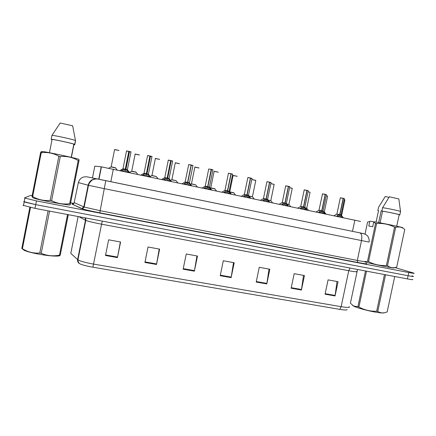 <?xml version="1.0" encoding="UTF-8"?>
<svg xmlns="http://www.w3.org/2000/svg" width="436" height="436" viewBox="0 0 436 436"><rect width="100%" height="100%" fill="white"/><g stroke="black" fill="none" stroke-linecap="round" stroke-linejoin="round"><path stroke-width="0.65" d="M92.47 177.926L94.814 166.127L101.43 166.857L360.556 221.444M411.998 275.852L413.214 276.266C414.173 276.718 412.461 276.538 408.096 275.726L35.719 204.637L24.165 201.955L23.718 201.623L24.285 201.356M339.78 309.364L92.901 267.208C87.064 266.173 82.78 265.072 80.05 263.905L78.905 263.224C77.821 262.265 77.401 261.06 77.635 259.605L77.946 259.84C80.475 261.251 85.701 262.674 93.62 264.107L341.148 306.688L339.78 309.364C344.702 310.16 347.143 310.214 347.105 309.522M412.543 279.4C413.492 279.885 411.78 279.721 407.415 278.915L34.989 208.364L22.999 205.296M144.921 262.445L148.033 247.005L159.62 249.125L156.508 264.483L144.921 262.445M105.496 255.496L108.629 239.816L120.581 241.996L117.453 257.605L105.496 255.496M256.199 282.048L259.257 267.312L269.835 269.246L266.788 283.918L256.199 282.048M291.134 288.207L294.169 273.688L304.442 275.563L301.418 290.016L291.134 288.207M325.065 294.18L328.079 279.874L338.058 281.7L335.055 295.94L325.065 294.18M183.142 269.175L186.237 253.981L197.47 256.036L194.385 271.159L183.142 269.175M220.218 275.71L223.292 260.75L234.197 262.739L231.129 277.634L220.218 275.71M233.516 262.614L231.129 277.634M196.936 255.937L194.385 271.159M337.012 281.509L335.055 295.94M303.511 275.394L301.418 290.016M269.028 269.094L266.788 283.918M120.352 241.953L117.453 257.605M159.233 249.054L156.508 264.483M394.847 267.562L413.889 273.127C414.849 273.557 413.143 273.361 408.777 272.533L36.455 200.903L24.438 197.944L30.422 195.486L32.166 195.584M70.659 202.805L74.06 203.465M413.214 276.266C414.173 276.718 412.461 276.538 408.096 275.726L35.719 204.637L23.718 201.623M97.495 178.989L100.127 179.474M341.355 215.46L341.677 215.548M336.723 216.24L337.524 215.362L339.715 214.632L339.459 215.842L337.78 216.354M340.979 214.888L344.391 198.691L343.312 198.358L339.884 214.665L342.947 217.548M336.832 214.071L339.715 214.632M343.312 198.358L344.309 198.603M340.342 197.813L343.143 198.32L339.72 214.605L336.903 214.071L339.72 214.605M339.791 214.267L339.889 214.637L341.05 214.915L339.889 214.643L341.05 214.921M339.884 214.665L339.53 215.52M341.568 217.46L339.628 215.88M343.148 198.271L344.413 198.642M323.425 211.656L324.373 211.891M305.222 207.809L306.813 208.179M286.735 203.906L288.986 204.413M267.966 199.944L270.843 200.702M318.662 212.43L319.495 211.553L321.73 210.828L321.474 212.049L319.762 212.561M323.054 211.095L326.477 194.772L325.343 194.418L321.904 210.833L324.978 213.765M318.896 210.272L321.73 210.828M325.343 194.418L326.406 194.685M322.558 193.857L325.174 194.385L321.735 210.801L318.972 210.272L321.735 210.795M321.806 210.457L321.904 210.833L323.125 211.128M321.904 210.861L321.55 211.694M323.61 213.678L321.648 212.081M325.18 194.336L326.504 194.723M300.311 208.566L301.189 207.689L303.467 206.958L303.211 208.19L301.461 208.702M304.851 207.247L308.285 190.794L307.097 190.423L303.641 206.996L306.731 209.918M300.753 206.441L303.467 206.958M307.097 190.423L308.219 190.706M304.333 189.862L306.922 190.385L303.472 206.931L300.758 206.419L303.472 206.931M303.543 206.588L303.647 206.969L304.928 207.274M303.641 206.996L303.287 207.809M305.369 209.836L303.385 208.228M306.928 190.336L308.312 190.739M281.678 204.642L282.588 203.759L284.915 203.034L284.654 204.277L282.871 204.784M286.365 203.334L289.809 186.75L288.561 186.363L285.09 203.067L288.196 206.015M282.25 202.527L284.915 203.034M288.561 186.363L289.749 186.663M285.82 185.807L288.381 186.325L284.921 203.002L282.255 202.5L284.921 203.002M284.991 202.664L285.095 203.04L286.441 203.361L285.095 203.045L286.441 203.367M285.09 203.067L284.741 203.852M286.839 205.934L284.833 204.31M288.387 186.281L289.842 186.701M384.383 312.754C383.587 313.201 380.721 313.01 375.788 312.187C367.81 310.841 356.953 307.86 353.732 306.165L352.533 305.347M385.571 274.773L377.767 311.424L376.66 311.233L384.47 274.566M366.513 271.165L358.91 307.009C364.409 310.04 370.328 311.446 376.66 311.233M358.91 307.009L357.891 306.699L365.472 270.969M357.493 269.731L350.413 303.194L353.547 306.001L357.891 306.699M387.168 311.904L394.722 276.506L387.168 311.904C383.735 313.375 380.601 313.212 377.767 311.424M59.923 255.142C61.051 256.651 51.432 256.363 40.352 254.422C32.934 253.103 27.566 251.757 24.247 250.373L22.568 249.038M49.535 211.117L41.224 253.305L39.769 253.054L48.08 210.844M30.509 207.465L22.416 248.733C27.757 252.035 33.539 253.474 39.769 253.054M21.8 248.471L22.416 248.733L21.8 248.471L29.866 207.323M68.245 214.665L60.239 255.131L59.498 255.153L67.536 214.528M60.239 255.131L68.31 214.675M41.224 253.305C47.055 255.801 53.148 256.417 59.498 255.153M402.39 227.679C405.802 228.023 384.383 223.51 374.497 221.804L373.69 222.093L372.709 226.72L368.802 226.044L369.766 221.477L367.581 222.077L365.046 234.05M369.766 221.477L370.355 221.27M376.105 222.093L378.508 210.752M378.519 210.713L377.854 210.566L378.481 210.882M377.854 210.566L378.562 207.236L385.222 196.511L388.967 197.35M378.677 222.567L381.173 210.795L382.541 211.215M370.567 221.194L374.104 221.946M393.79 267.699C397.556 269.175 373.946 264.521 364.948 262.003M396.749 267.028L404.755 229.494C402.15 227.161 399.12 226.453 395.67 227.363L387.506 265.698C390.28 267.797 393.359 268.254 396.733 267.077M387.506 265.698L386.405 265.486L394.575 227.129C388.912 224.284 382.928 223.09 376.611 223.548L368.54 261.611C374.072 264.532 380.029 265.824 386.405 265.486M368.54 261.611L367.504 261.36L375.565 223.352L373.69 222.093M364.943 261.693L367.504 261.36M395.67 227.363L394.575 227.129M376.611 223.548L375.565 223.352M396.722 226.208L399.153 214.79C400.319 214.665 389.168 212.239 382.552 211.182L380.078 222.829M399.153 214.79L399.812 214.932C401.393 214.855 388.977 212.152 381.882 211.035L382.552 211.182M399.834 214.839L400.526 211.585C402.117 211.455 389.702 208.735 382.595 207.661L381.882 211.035M400.515 211.455L398.842 198.92L389.343 196.794L382.595 207.661M69.973 204.833C71.019 205.972 38.804 200.059 33.507 198.108L32.891 197.584M32.596 197.334L32.019 196.347L40.592 152.616L41.098 151.733L42.919 151.532L40.782 152.235M79.112 160.017L70.24 204.746L79.079 159.99M73.897 144.692L74.763 144.801L73.913 144.616L71.395 157.369M51.993 139.858L51.612 139.776L51.988 139.896M75.51 141.019L74.763 144.801M51.612 139.776L51.699 139.335M70.398 203.781L69.678 203.699L78.218 160.535C72.774 157.341 66.795 156.001 60.288 156.508L51.59 200.664C57.361 203.574 63.389 204.582 69.678 203.699M51.59 200.664L50.14 200.386L58.838 156.202C53.317 153.14 47.453 151.979 41.24 152.725L32.656 196.522C38.036 199.683 43.862 200.974 50.14 200.386M32.656 196.522L32.019 196.347M78.916 160.71L78.218 160.535M60.288 156.508L58.838 156.202M41.24 152.725L40.592 152.616M79.123 159.778L78.306 159.091C74.812 157.925 48.282 152.246 42.919 151.532M71.237 157.331L73.842 144.142C70.152 142.91 55.448 139.711 52.08 139.416L49.47 152.709M73.842 144.142L74.709 144.327C70.97 143.035 54.587 139.476 51.203 139.226L52.08 139.416M74.709 144.327L75.466 140.485C71.738 139.128 55.361 135.542 51.966 135.345L51.203 139.226M75.466 140.485L72.643 125.797L60.19 123.007L51.966 135.345M248.907 195.928L252.466 196.821M229.647 191.895L233.849 192.756M237.157 176.346L233.102 175.457L229.728 191.9L232.263 192.38L229.679 192.025L233.838 192.908L235.418 194.892M210.664 187.883L214.899 188.755M210.746 187.911L213.237 188.357L210.746 187.911M262.745 200.653L263.693 199.77L266.064 199.045L265.807 200.293L263.987 200.805M267.59 199.361L271.045 182.646L269.726 182.237L266.243 199.083L269.366 202.048M263.371 198.516L266.064 199.045M269.726 182.237L270.985 182.559M267.017 181.692L269.546 182.199L266.925 181.747L263.458 198.516L266.069 199.018L263.36 198.674M269.546 182.199L266.069 199.012M266.14 198.669L266.249 199.05L267.666 199.394L266.249 199.056L267.666 199.394M266.243 199.083L265.987 200.331L265.9 199.83M268.015 201.972L265.987 200.331M269.552 182.155L271.078 182.591M243.501 196.598L244.492 195.72L246.912 194.99L246.656 196.255L244.798 196.761M250.547 178.259L251.981 178.477L250.591 178.046L247.098 195.028L250.237 198.015M244.269 194.472L246.912 194.99M250.591 178.046L251.937 178.389L250.564 178.188M246.918 194.963L244.356 194.472L246.918 194.957L250.411 178.008L247.822 177.626M250.58 178.095L247.201 194.69M246.989 194.614L247.103 194.996L248.591 195.355L247.103 195.001L248.591 195.355M247.13 195.006L247.168 194.679M247.098 195.028L246.836 196.293L246.76 195.731M248.891 197.944L246.836 196.293M250.417 177.97L251.992 178.477L248.509 195.323L251.768 179.539L255.79 180.417L252.439 196.674M247.91 177.507L250.411 178.008M223.951 192.478L224.981 191.6L227.456 190.87L227.194 192.145L225.298 192.652M231.102 174.008L232.639 174.237L231.151 173.79L227.641 190.908L230.791 193.922M224.856 190.363L227.456 190.87M231.151 173.79L232.584 174.149M228.491 173.256L230.966 173.746L227.461 190.843L224.949 190.363L227.461 190.843M231.135 173.85L227.712 190.559M227.532 190.494L227.647 190.881L229.211 191.257M227.641 190.908L227.379 192.183L227.314 191.557M229.456 193.851L227.379 192.183M230.971 173.713L232.639 174.198L229.129 191.224M191.377 183.801L195.606 184.804M171.784 179.659L176.057 180.673M151.87 175.446L156.192 176.476M131.634 171.168L136.065 172.089M131.721 171.195L134.048 171.615L131.721 171.195M111.071 166.814L115.556 167.756M111.153 166.846L113.436 167.255L111.153 166.846M204.081 188.292L205.154 187.415L207.678 186.684L207.416 187.971L205.476 188.477M211.34 169.686L212.975 169.931L211.389 169.462L207.868 186.695L211.035 189.758M205.127 186.183L207.678 186.684M211.389 169.462L212.921 169.844M211.198 169.419L208.724 168.988L211.204 169.348L207.683 186.657L205.22 186.183L207.683 186.657M207.754 186.308L207.874 186.695L209.52 187.088L207.868 186.695L209.52 187.093M211.547 169.544L207.939 186.368M207.868 186.722L207.601 188.009L207.552 187.295M209.705 189.693L207.601 188.009M211.204 169.386L212.964 169.876L209.438 187.055M183.883 184.036L185 183.158L187.578 182.428L187.311 183.725L185.333 184.232M191.257 165.293L192.99 165.555L191.3 165.059L187.769 182.471L189.987 184.21L190.952 185.523M185.164 181.97L187.578 182.428M191.3 165.059L192.935 165.467M188.701 164.579L191.115 164.944L187.584 182.401L185.164 181.943L187.584 182.401M191.29 165.135L187.84 182.112M187.654 182.052L187.774 182.439L189.513 182.858L187.774 182.444L189.513 182.858M187.769 182.471L187.502 183.763L187.475 182.94M189.633 185.464L187.502 183.763M191.115 164.993L192.974 165.489M163.347 179.708L164.508 178.831L167.141 178.106L166.879 179.409L164.857 179.915M170.836 160.824L172.678 161.107L170.885 160.59L167.337 178.144L169.582 179.899L170.536 181.223M164.775 177.654L167.141 178.106M170.885 160.59L172.618 161.015M168.329 160.116L170.699 160.475L167.146 178.079L164.775 177.621L167.146 178.073M170.868 160.666L171.212 160.71M167.217 177.73L167.342 178.117L169.173 178.553M171.19 160.71L167.724 177.861L167.408 177.784M167.337 178.144L167.07 179.452L167.07 178.471M169.223 181.169L167.07 179.452M170.694 160.53L172.651 161.031M142.474 175.31L143.678 174.433L146.365 173.708L146.098 175.021L144.038 175.528M150.077 156.279L152.022 156.584L150.126 156.039L146.561 173.751L148.834 175.523L149.777 176.853M143.951 173.228L146.365 173.708M150.126 156.039L151.962 156.491M147.613 155.57L149.935 155.925L146.371 173.675L144.044 173.266L146.371 173.681M150.109 156.121L150.534 156.181M146.441 173.332L146.567 173.719L148.496 174.182M146.965 173.8L146.638 173.381M146.561 173.751L146.3 175.065L146.333 173.855M148.474 176.798L146.3 175.065M147.581 155.657L151.995 156.508M121.241 170.836L122.494 169.958L125.241 169.233L124.974 170.563L122.865 171.065M128.963 151.663L131.023 151.984L129.012 151.417L125.443 169.277L127.743 171.065L128.669 172.405M122.87 168.765L125.241 169.233M129.012 151.417L130.964 151.892M126.522 150.921L128.827 151.303L125.246 169.206L122.968 168.77L125.246 169.206M130.991 151.902L128.838 151.385L125.339 168.868L125.448 169.25L127.476 169.735M128.996 151.505L129.508 151.575M129.481 151.581L125.988 169.021L125.514 168.906M125.443 169.277L125.176 170.607L125.339 168.868M127.377 172.356L125.176 170.607M352.484 231.342L354.866 220.06M110.837 181.665L113.327 169.168M98.738 179.191L101.201 166.83M92.901 267.208L101.583 224.191C93.664 222.665 88.399 221.401 85.783 220.409L78.911 216.681M356.539 271.383C357.88 272.119 355.286 271.89 348.751 270.702L341.148 306.688C347.699 307.734 350.353 307.685 349.1 306.535M78.12 216.534L70.812 253.376L77.635 259.605L85.456 220.251L85.178 217.869M407.415 278.915L408.777 272.533M34.989 208.364L36.455 200.903M349.999 268.036L348.751 270.702L101.583 224.191L102.286 221.112M220.327 275.187L231.222 277.105M256.308 281.531L266.881 283.4M291.243 287.695L301.505 289.504M325.174 293.679L335.142 295.439M183.251 268.647L194.483 270.625M145.03 261.9L156.611 263.944M105.605 254.946L117.556 257.055M74.185 202.56L78.366 182.657C79.701 178.319 82.633 176.389 87.173 176.869L359.782 232.84L365.275 234.154L367.265 235.593C367.902 235.947 369.641 239.277 369.079 242.084L104.509 188.695L88.492 185.311L78.376 182.602M366.213 263.415C368.098 264.2 365.27 263.884 357.733 262.467L99.79 212.812C89.99 210.888 83.87 209.454 81.428 208.512L72.18 204.19C71.651 203.934 72.071 203.868 73.439 203.994C72.272 203.879 71.924 203.939 72.387 204.173L74.398 202.713L84.175 207.051L100.122 210.697L357.313 260.428C363.82 261.655 366.382 261.971 364.992 261.366M81.428 208.512L81.892 208.544C82.453 208.926 83.216 208.424 84.175 207.051L88.492 185.311C89.2 181.959 93.337 179.131 93.211 179.523L96.203 178.902L98.683 179.191L359.863 232.862C361.662 233.761 362.202 236.367 361.488 240.683L357.313 260.428L357.733 262.467M97.593 178.951C92.715 178.438 89.554 180.531 88.116 185.218L83.81 206.909L81.892 208.544L72.18 204.19M105.763 180.624L99.79 212.812M359.782 232.84L363.537 233.62M343.23 217.608L341.492 215.624M341.617 215.526L344.909 199.873L344.189 199.628M339.497 214.697L336.81 214.218M343.072 217.575L341.039 215.068L340.091 214.823M343.143 198.32L340.303 197.89M341.917 216.289L341.71 217.286M342.265 216.687L342.124 217.373M337.524 215.362L337.317 216.365M337.197 215.618L337.05 216.305M325.926 213.962L324.368 212.038L323.556 211.825M324.313 211.869L327.616 196.096L326.281 195.71M308.361 210.261L306.802 208.326L305.353 207.972M306.748 208.152L310.061 192.265L308.089 191.742M290.534 206.506L288.975 204.56L286.866 204.07M288.915 204.386L292.245 188.374L289.608 187.72M292.267 188.33L289.624 187.654L292.169 188.292M272.44 202.696L270.876 200.734L268.096 200.108M270.816 200.56L274.157 184.428L270.838 183.643M274.179 184.379L270.854 183.583L274.086 184.341M321.506 210.893L318.88 210.425M325.152 213.798L323.114 211.275L322.111 211.019M325.174 194.385L322.384 193.96M322.482 193.911L325.169 194.309M323.959 212.495L323.746 213.504M324.308 212.899L324.166 213.591M319.495 211.553L319.288 212.566M319.157 211.814L319.016 212.506M303.238 207.024L300.666 206.566M306.949 209.967L304.911 207.427L303.848 207.155M306.922 190.385L304.186 189.976M305.718 208.648L305.505 209.662M306.067 209.051L305.925 209.749M301.189 207.689L300.976 208.708M300.84 207.945L300.693 208.648M284.681 203.1L282.163 202.653M288.469 206.07L286.425 203.514L285.302 203.231M288.381 186.325L285.694 185.921M287.193 204.735L286.981 205.759M287.542 205.143L287.395 205.847M282.588 203.759L282.375 204.789M282.228 204.021L282.081 204.724M254.068 198.821L252.499 196.854L249.032 196.091M251.855 179.485L255.736 180.335M237.168 176.297L233.091 175.512M233.162 175.403L237.102 176.264M216.474 190.903L214.888 188.908L210.653 188.036M218.234 172.209L214.12 171.364M214.18 171.25L218.18 172.127M265.829 199.11L263.404 198.647L260.592 200.195M269.699 202.113L267.65 199.546L266.461 199.241M268.369 200.762L268.156 201.792M268.718 201.17L268.571 201.879M263.693 199.77L263.48 200.805M263.322 200.031L263.175 200.74M246.672 195.055L244.264 194.63M250.629 198.097L248.575 195.513L247.316 195.192M249.245 196.723L249.032 197.764M249.594 197.132L249.447 197.851M244.492 195.72L244.28 196.761M244.111 195.977L243.964 196.696M227.205 190.935L224.851 190.521M231.26 194.02L229.194 191.415L227.859 191.077M230.966 173.746L228.426 173.375M232.562 174.149L231.118 173.931M229.81 192.619L229.598 193.666M230.164 193.034L230.017 193.753M224.981 191.6L224.769 192.652M224.589 191.856L224.436 192.581M197.241 186.848L195.639 184.837L191.366 183.959M199.012 168.013L194.843 167.151M194.892 167.037L198.958 167.925M177.708 182.733L176.09 180.706L171.773 179.817M179.485 163.745L175.267 162.868M175.299 162.753L179.425 163.658M157.865 178.553L156.224 176.515L151.859 175.604M159.641 159.407L155.363 158.519M155.39 158.404L159.587 159.32M137.705 174.307L136.048 172.247L131.623 171.326M139.482 155.003L135.144 154.099M135.16 153.984L139.427 154.916L135.155 154.033L131.721 171.168L129.519 172.46M117.224 169.991L115.54 167.915L111.055 166.977M118.995 150.529L114.586 149.603M114.603 149.488L118.935 150.436L114.597 149.537L111.158 166.819L108.728 168.22M207.427 186.75L205.122 186.346M211.585 189.873L209.503 187.246L208.086 186.891M202.277 187.911L205.22 186.188L208.708 169.054M212.882 169.844L211.356 169.609M210.065 188.45L209.847 189.507M210.414 188.864L210.266 189.595M205.154 187.415L204.936 188.472M204.746 187.671L204.598 188.401M187.317 182.493L185.066 182.101M191.595 185.66L189.491 183.016L187.992 182.64M191.11 165.021L188.668 164.666M192.881 165.467L191.273 165.211M189.987 184.21L189.774 185.278M190.341 184.63L190.189 185.365M185 183.158L184.782 184.226M184.581 183.414L184.428 184.15M166.879 178.171L164.677 177.784M171.277 181.381L169.152 178.716L167.56 178.313M170.689 160.546L168.296 160.197M172.558 161.02L170.852 160.742M169.582 179.899L169.364 180.978M169.931 180.324L169.784 181.065M164.508 178.831L164.29 179.91M164.078 179.092L163.925 179.834M146.098 173.773L143.945 173.397M150.627 177.027L148.474 174.34L146.79 173.92M151.892 156.497L150.093 156.202M148.834 175.523L148.616 176.607M149.188 175.948L149.036 176.694M143.678 174.433L143.46 175.517M143.231 174.689L143.079 175.441M124.963 169.299L122.865 168.934M129.639 172.607L127.459 169.898L125.672 169.451M128.811 151.374L126.511 151.041M130.887 151.902L128.98 151.581M127.743 171.065L127.519 172.16M128.091 171.495L127.939 172.247M122.494 169.958L122.276 171.054M122.036 170.22L121.884 170.972M98.972 179.234L101.43 166.857M80.05 263.905C80.055 263.944 78.011 262.881 77.946 259.84L85.783 220.409L85.598 217.951M23.446 205.656L24.89 198.255M334.09 215.684L336.903 214.071L340.314 197.835L343.137 198.249M316.149 211.901L318.972 210.272L322.52 193.857M297.924 208.065L300.758 206.419L304.197 189.916L306.917 190.314M279.405 204.162L282.255 202.5L285.705 185.867L288.376 186.254M24.247 250.373L21.936 248.531M33.507 198.108L32.09 196.903M255.818 180.368L251.774 179.539M210.288 188.238L210.746 187.883L214.131 171.31L218.223 172.166M266.936 181.736L269.546 182.128M241.468 196.167L244.356 194.472L247.839 177.561L250.411 177.937M222.033 192.074L224.949 190.363L228.437 173.31L230.966 173.675M227.745 190.903L227.805 190.592M190.581 184.39L191.464 183.807L194.859 167.092L198.996 167.947M170.558 180.477L171.871 179.659L175.277 162.808L179.463 163.674M150.207 176.504L151.957 175.446L155.38 158.459L159.614 159.336M208.037 186.728L208.103 186.423M208.724 168.988L211.204 169.348M182.194 183.681L185.164 181.943L188.684 164.595L191.115 164.944M189.426 182.82L192.968 165.5M188.014 182.493L188.074 182.177M161.767 179.376L164.775 177.621L168.307 160.132L170.699 160.475M169.086 178.52L172.64 161.053M167.658 178.182L167.718 177.866M140.997 175L144.049 173.234L147.591 155.592L149.935 155.925M148.409 174.144L151.973 156.529M150.507 156.181L147.03 173.474M119.873 170.547L122.968 168.77M127.388 169.697L130.969 151.935M128.827 151.303L126.522 150.97L122.963 168.77M125.922 169.348L125.988 169.032"/></g></svg>
